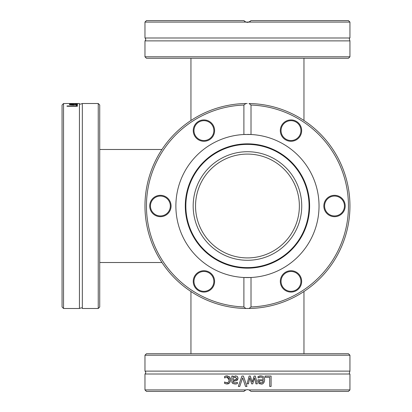 <?xml version="1.0" encoding="UTF-8"?>
<svg xmlns="http://www.w3.org/2000/svg" width="412" height="412" viewBox="0 0 412 412"><rect width="100%" height="100%" fill="white"/><g stroke="black" fill="none" stroke-linecap="round" stroke-linejoin="round"><path stroke-width="0.62" d="M299.369 206A51.912 51.912 0 0 1 221.502 250.96A51.912 51.912 0 0 1 221.502 161.041A51.912 51.912 0 0 1 299.369 206M303.963 58.272L303.963 120.5M303.963 353.728L303.963 291.5M349.942 355.211L348.459 353.728L146.451 353.728L144.967 355.211L349.942 355.211L349.942 371.119L144.967 371.119A1.782 1.782 0 0 1 144.967 374.008L144.967 389.917L245.856 389.917L247.458 389.618L249.054 389.917L251.016 391.4L348.459 391.4L349.942 389.917L249.054 389.917M144.967 389.917L146.451 391.4L243.894 391.4L245.856 389.917M247.458 383.85L247.133 383.85L249.111 376.058L250.321 376.058L252.221 382.068L254.116 376.058L255.322 376.058L257.315 383.85L255.95 383.85L254.57 377.819L252.731 383.85L251.644 383.85L249.749 377.819L248.457 383.85L247.458 383.85M349.942 389.917L349.942 374.008L144.967 374.008M239.753 386.441L238.352 386.441L241.926 376.058L243.415 376.058L246.989 386.441L245.511 386.441L242.632 377.819L239.753 386.441M233.115 381.435L233.645 382.614L235.01 382.872L237.384 382.346L237.384 383.68L235 384.036L232.651 383.454L231.802 381.383L231.802 376.058L233.115 376.058L233.115 376.882L235.649 375.842L237.322 376.532L238.012 378.314L236.591 380.595L233.115 381.182L233.645 382.614L234.119 382.799M265.071 376.058L271.086 376.058L271.086 386.441L269.706 386.441L269.706 377.289L265.071 377.289L265.071 376.058M260.703 375.883C263.247 375.991 264.556 377.335 264.628 379.91C264.071 383.036 262.871 384.422 261.023 384.066L258.772 383.201L257.902 380.534L257.902 379.818L263.294 379.818L262.938 378.19L261.924 377.258L260.724 377.026L258.046 377.969L258.046 376.537L260.642 375.883M225.4 382.465L227.728 382.727L228.789 381.708L229.144 379.936L226.888 377.026L224.566 377.969L224.566 376.496L226.863 375.883L229.489 376.882L230.499 379.936L229.489 382.964L226.863 384.025L224.566 383.428L224.566 381.955L226.018 382.727M249.152 389.958L247.458 389.618L245.758 389.958M245.743 389.963L244.8 390.499M244.254 390.978L243.894 391.4M224.566 376.496L225.807 376.022M226.178 375.935L226.44 375.899M226.837 375.883L227.635 375.945M229.144 379.936L228.938 378.525M228.712 378.036L227.604 377.129M226.888 382.882L227.918 382.635M224.643 381.955L225.004 382.228M226.863 384.025L224.566 383.428M229.489 382.964L228.655 383.608M228.572 383.654L227.666 383.953M230.488 380.333L230.009 382.207M229.953 377.505L230.195 378.036M230.236 378.144L230.426 378.922M228.84 376.367L229.489 376.882M264.344 378.134L264.602 379.359M264.288 381.867L263.51 383.067M263.211 383.34L262.866 383.587M259.627 383.814L258.772 383.201M257.943 381.265L257.907 380.734M259.23 376.099L259.601 376.002M259.921 375.94L260.405 375.888M258.046 376.537L258.566 376.331M259.874 377.124L258.123 377.969M263.294 379.818L262.897 378.118M262.568 377.696L262.032 377.31M261.208 377.057L260.724 377.026M259.627 382.387L261.1 382.99L262.655 382.377L263.294 380.822L259.184 380.822L259.627 382.387M259.982 382.712L260.497 382.928M261.697 382.928L262.264 382.691M262.475 382.542L263.016 381.878M259.184 380.822L259.344 381.857M249.749 377.819L248.457 383.85M254.57 377.819L252.731 383.85M255.322 376.058L257.315 383.85M250.321 376.058L252.221 382.068M232.059 382.727L231.874 382.151M236.359 383.907L235.195 384.03M235.01 382.872L237.307 382.346M235.041 381.012L233.697 381.146M237.951 377.737L237.837 379.359M237.425 380.024L236.946 380.405M236.941 376.223L237.621 376.918M233.115 376.882L233.444 376.635M235.551 377.078L233.115 377.979L233.115 380.142L234.212 380.034M234.253 380.029L234.969 379.936M233.115 380.142L236.03 379.555M236.143 379.478L236.57 378.932M235.458 379.818L236.658 378.407L235.18 377.052M238.352 386.441L241.926 376.058M245.511 386.441L242.632 377.819M99.73 307.007L99.73 104.993L98.247 103.51L98.247 308.49L99.73 307.007M98.247 308.49L82.338 308.49L82.338 103.51L98.247 103.51M63.541 103.525L62.058 105.055L62.058 306.945L63.541 308.475L63.541 103.525L79.444 103.51C79.305 104.354 80.268 104.354 82.338 103.51M82.338 308.49C82.488 307.651 81.525 307.651 79.444 308.49L79.444 103.51M70.874 103.51L77.394 103.525L71.389 103.623L77.394 103.814L69.607 103.984L75.638 103.757L69.607 103.515M77.394 105.034L77.394 106.27L67.012 106.27L67.012 105.956L76.169 105.956L76.169 105.034L77.394 105.034M77.574 104.37L73.542 104.957C70.421 104.854 69.036 104.674 69.386 104.411L73.635 104.045L73.635 104.741L76.431 104.375L75.489 104.061L77.574 104.37M70.251 104.138L70.251 104.756M72.636 104.792L73.635 104.792M76.915 104.061L76.915 104.715M76.431 104.375L76.431 104.803M70.462 104.421L72.636 104.741L72.636 104.185L71.07 104.236L70.462 104.421L70.462 104.787M76.169 105.791L77.394 105.791L77.394 106.27M67.012 105.956L67.012 106.27M76.169 105.956L76.169 106.27M251.016 105.055A101.007 101.007 0 0 1 348.459 206A101.007 101.007 0 0 1 251.016 306.945L249.054 308.475L245.856 308.475A102.49 102.49 0 0 0 247.458 308.49A102.49 102.49 0 0 0 349.942 206A102.49 102.49 0 0 0 249.054 103.525L251.016 105.055L251.016 134.508L243.894 134.508L243.894 105.055L245.856 103.525A102.49 102.49 0 0 0 144.967 206A102.49 102.49 0 0 0 245.856 308.475L243.894 306.945A101.007 101.007 0 0 1 146.451 206A101.007 101.007 0 0 1 243.894 105.055M245.856 103.525L247.133 103.51A102.49 102.49 0 0 0 246.989 103.51L245.856 103.525M245.856 308.475A102.49 102.49 0 0 0 247.458 308.49M233.645 104.447L235.01 104.267M236.014 104.154L237.822 103.963M232.651 104.586L231.889 104.7M234.021 104.396L235.54 104.205M236.946 104.051L237.322 104.015M236.596 104.087L235.458 104.215M263.047 104.705L261.023 104.411M258.772 104.138L257.902 104.045M259.627 104.236L263.083 104.71M262.511 104.622L261.162 104.432M260.992 104.411L260.724 104.375M258.046 104.061L258.674 104.128M259.998 104.282L260.703 104.37M226.116 105.755L228.912 105.204M227.743 105.426L226.888 105.596M228.15 105.343L228.433 105.292M228.511 105.276L228.887 105.209M229.139 105.163L229.489 105.096M225.246 105.946L225.534 105.884M236.54 104.092L236.009 104.154M243.894 306.945L243.894 277.492L251.016 277.492L251.016 306.945M245.753 134.441A71.58 71.58 0 0 0 175.878 206A71.58 71.58 0 0 0 251.016 277.492A71.58 71.58 0 0 0 319.032 206A71.58 71.58 0 0 0 247.458 134.42M300.235 135.939A10.681 10.681 0 0 0 290.985 119.923A10.681 10.681 0 0 0 281.741 135.939A10.681 10.681 0 0 0 300.235 135.939M281.741 286.737A10.681 10.681 0 0 0 300.235 286.737A10.681 10.681 0 0 0 290.985 270.72A10.681 10.681 0 0 0 281.741 286.737M334.518 216.681A10.681 10.681 0 0 0 343.768 200.659A10.681 10.681 0 0 0 325.269 200.659A10.681 10.681 0 0 0 334.518 216.681M213.174 125.263A10.681 10.681 0 0 0 194.675 125.263A10.681 10.681 0 0 0 203.925 141.28A10.681 10.681 0 0 0 213.174 125.263M194.675 276.061A10.681 10.681 0 0 0 203.925 292.077A10.681 10.681 0 0 0 213.174 276.061A10.681 10.681 0 0 0 194.675 276.061M160.392 195.319A10.681 10.681 0 0 0 151.142 211.341A10.681 10.681 0 0 0 169.641 211.341A10.681 10.681 0 0 0 160.392 195.319M195.319 135.569A9.94 9.94 0 0 1 198.955 121.993A9.94 9.94 0 0 1 212.53 125.634A9.94 9.94 0 0 1 208.894 139.204A9.94 9.94 0 0 1 195.319 135.569M282.38 125.634A9.94 9.94 0 0 1 295.955 121.993A9.94 9.94 0 0 1 299.591 135.569A9.94 9.94 0 0 1 286.021 139.204A9.94 9.94 0 0 1 282.38 125.634M334.518 196.06A9.94 9.94 0 0 1 344.458 206A9.94 9.94 0 0 1 334.518 215.94A9.94 9.94 0 0 1 324.584 206A9.94 9.94 0 0 1 334.518 196.06M299.591 276.431A9.94 9.94 0 0 1 295.955 290.007A9.94 9.94 0 0 1 282.38 286.366A9.94 9.94 0 0 1 286.021 272.796A9.94 9.94 0 0 1 299.591 276.431M212.53 286.366A9.94 9.94 0 0 1 198.955 290.007A9.94 9.94 0 0 1 195.319 276.431A9.94 9.94 0 0 1 208.894 272.796A9.94 9.94 0 0 1 212.53 286.366M160.392 215.94A9.94 9.94 0 0 1 150.452 206A9.94 9.94 0 0 1 160.392 196.06A9.94 9.94 0 0 1 170.331 206A9.94 9.94 0 0 1 160.392 215.94M247.458 268.161A62.161 62.161 0 0 0 309.618 206A62.161 62.161 0 0 0 247.458 143.84A62.161 62.161 0 0 0 185.297 206A62.161 62.161 0 0 0 247.458 268.161M247.458 144.391A61.609 61.609 0 0 0 185.843 206A61.609 61.609 0 0 0 247.458 267.609A61.609 61.609 0 0 0 309.067 206A61.609 61.609 0 0 0 247.458 144.391M247.458 260.286A54.286 54.286 0 0 0 301.738 206A54.286 54.286 0 0 0 247.458 151.714A54.286 54.286 0 0 0 193.171 206A54.286 54.286 0 0 0 247.458 260.286M247.458 56.789L144.967 56.789L144.967 40.881L349.942 40.881L349.942 56.789L247.458 56.789M144.967 56.789L146.451 58.272L348.459 58.272L349.942 56.789M249.054 22.083L349.942 22.083L348.459 20.6L251.016 20.6L249.054 22.083L245.856 22.083L243.894 20.6L146.451 20.6L144.967 22.083L245.856 22.083L247.458 22.382L245.763 22.047L247.427 22.382M144.967 40.881A1.782 1.782 0 0 0 144.967 37.992L349.942 37.992L349.942 22.083M247.483 22.382L250.11 21.501L249.172 22.037M249.147 22.047L247.458 22.382M245.737 22.037L244.8 21.501L245.743 22.037M244.254 21.022L243.894 20.6L244.254 21.022M72.919 104.045L72.919 104.792M77.353 104.19L77.353 104.581M190.947 120.5L190.947 58.272M190.947 291.5L190.947 353.728M161.952 149.489L99.73 149.489M161.952 262.511L99.73 262.511M144.967 355.211L144.967 371.119M349.942 374.008C349.134 374.287 349.134 373.324 349.942 371.119M79.444 308.49L63.834 308.49M144.967 37.992L144.967 22.083M349.942 37.992C349.155 37.621 349.155 38.584 349.942 40.881"/></g></svg>
